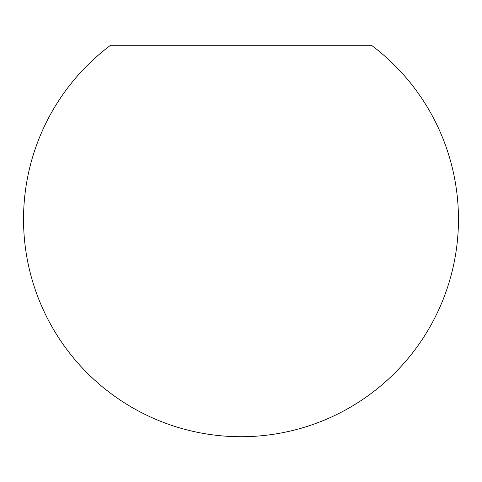 <?xml version="1.0" encoding="UTF-8"?>
<svg xmlns="http://www.w3.org/2000/svg" width="482" height="482" viewBox="0 0 482 482"><rect width="100%" height="100%" fill="white"/><g stroke="black" fill="none" stroke-linecap="round" stroke-linejoin="round"><path stroke-width="0.72" d="M241 436.716A217.46 217.46 0 0 1 110.523 45.284L371.477 45.284A217.46 217.46 0 0 1 241 436.716"/></g></svg>
